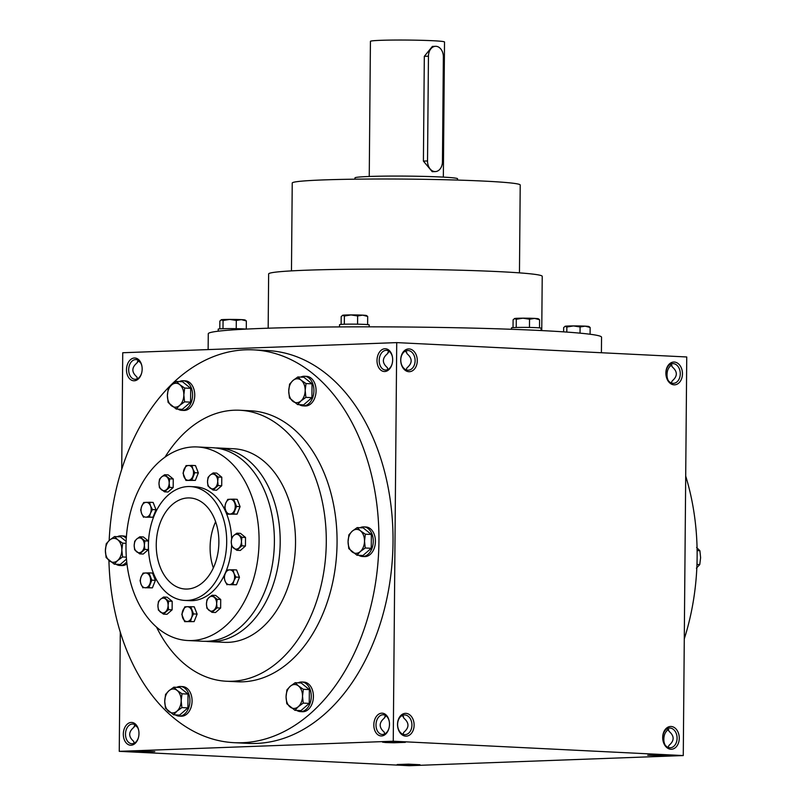 <?xml version="1.0" encoding="UTF-8"?>
<svg xmlns="http://www.w3.org/2000/svg" width="806" height="806" viewBox="0 0 806 806"><rect width="100%" height="100%" fill="white"/><g stroke="black" fill="none" stroke-linecap="round" stroke-linejoin="round"><path stroke-width="1.21" d="M137.292 378.679L136.849 376.896L137.373 378.78M141.574 373.299A9.853 6.76 92.8 0 1 134.965 379.294A9.853 6.76 92.8 0 1 128.688 369.41A9.853 6.76 92.8 0 1 135.539 359.597A9.853 6.76 92.8 0 1 135.942 359.607A9.853 6.76 92.8 0 1 141.927 366.216M136.849 376.896C131.509 372.211 131.549 367.576 136.97 362.972L138.118 360.252M134.431 358.005A11.395 7.818 92.8 0 1 141.876 365.944A11.395 7.818 92.8 0 1 141.503 373.571A11.395 7.818 92.8 0 1 132.164 380.452A11.395 7.818 92.8 0 1 126.582 368.161A11.395 7.818 92.8 0 1 134.431 358.005M138.39 737.742A9.853 6.76 92.8 0 1 131.781 743.726A9.853 6.76 92.8 0 1 125.504 733.843A9.853 6.76 92.8 0 1 132.355 724.04A9.853 6.76 92.8 0 1 132.758 724.04A9.853 6.76 92.8 0 1 138.743 730.659M131.247 722.438A11.395 7.818 92.8 0 1 138.692 730.387A11.395 7.818 92.8 0 1 138.32 738.004A11.395 7.818 92.8 0 1 128.99 744.895A11.395 7.818 92.8 0 1 123.399 732.604A11.395 7.818 92.8 0 1 131.247 722.438M667.257 377.661A11.395 7.818 92.8 0 1 667.61 370.569M668.325 380.654A9.853 6.76 92.8 0 1 667.207 377.41A9.853 6.76 92.8 0 1 667.529 370.82A9.853 6.76 92.8 0 1 671.801 365.098M664.073 742.094A11.395 7.818 92.8 0 1 664.426 735.012M665.141 745.087A9.853 6.76 92.8 0 1 664.023 741.842A9.853 6.76 92.8 0 1 664.346 735.253A9.853 6.76 92.8 0 1 668.627 729.531M406.728 352.071L405.015 351.265M405.549 350.983L407.171 353.854C412.511 358.539 412.471 363.184 407.05 367.778L406.103 369.813M392.079 364.04A9.853 6.76 92.8 0 1 385.47 370.035A9.853 6.76 92.8 0 1 379.193 360.141A9.853 6.76 92.8 0 1 386.044 350.338A9.853 6.76 92.8 0 1 386.437 350.338A9.853 6.76 92.8 0 1 392.431 356.957M384.936 348.736A11.395 7.818 92.8 0 1 392.381 356.685A11.395 7.818 92.8 0 1 391.998 364.302A11.395 7.818 92.8 0 1 382.669 371.193A11.395 7.818 92.8 0 1 377.087 358.902A11.395 7.818 92.8 0 1 384.936 348.736M403.544 716.514L401.841 715.698M402.375 715.426L403.997 718.287C409.327 722.972 409.287 727.617 403.877 732.221L402.919 734.246M388.895 728.473A9.853 6.76 92.8 0 1 382.286 734.468A9.853 6.76 92.8 0 1 376.009 724.584A9.853 6.76 92.8 0 1 382.86 714.771A9.853 6.76 92.8 0 1 383.263 714.781A9.853 6.76 92.8 0 1 389.248 721.39M381.752 713.179A11.395 7.818 92.8 0 1 389.197 721.118A11.395 7.818 92.8 0 1 388.824 728.745A11.395 7.818 92.8 0 1 379.495 735.626A11.395 7.818 92.8 0 1 373.903 723.335A11.395 7.818 92.8 0 1 381.752 713.179M134.743 725.38A9.853 7.163 -92.1 0 1 137.675 727.657M134.118 743.112L133.665 741.339C128.325 736.654 128.366 732.009 133.786 727.405L134.934 724.685M135.448 725.017L133.786 727.405M137.917 360.947A9.853 7.163 -92.1 0 1 140.859 363.224M138.622 360.584L136.97 362.972M384.613 733.853L384.17 732.07L384.704 733.954M384.17 732.07C378.83 727.385 378.87 722.75 384.291 718.146L385.439 715.426M387.797 369.41L387.343 367.637L387.877 369.511M387.343 367.637C382.014 362.952 382.054 358.307 387.474 353.703L388.623 350.993M666.995 728.815L668.708 729.632M668.083 747.364L669.03 745.338C674.451 740.744 674.491 736.1 669.151 731.415L667.529 728.543M670.179 364.383L671.882 365.199M671.257 382.931L672.214 380.906C677.634 376.301 677.675 371.657 672.335 366.982L670.713 364.111M133.665 741.339L134.199 743.213M253.628 349.875L267.713 350.58A196.644 134.864 92.8 0 1 392.915 547.818A196.644 134.864 92.8 0 1 256.278 743.434A196.644 134.864 92.8 0 1 248.268 743.384L234.183 742.689A196.644 134.864 -87.2 0 0 242.193 742.739A196.644 134.864 -87.2 0 0 378.83 547.123A196.644 134.864 -87.2 0 0 253.628 349.875A196.644 134.864 -87.2 0 0 109.163 540.514M119.258 751.343L393.247 741.218L683.266 755.565L409.277 765.7L119.258 751.343L120.296 632.236M121.716 469.414L122.734 352.746L396.723 342.61L393.247 741.218M396.723 342.61L686.742 356.967L683.266 755.565M671.086 726.478A11.395 8.282 87.9 0 0 663.761 743.213A11.395 8.282 87.9 0 0 678.108 743.918A11.395 8.282 87.9 0 0 671.086 726.478M405.72 736.14A11.395 8.282 -92.1 0 1 398.698 718.7A11.395 8.282 -92.1 0 1 413.055 719.405A11.395 8.282 -92.1 0 1 405.72 736.14M674.259 362.045A11.395 8.282 87.9 0 0 666.935 378.77A11.395 8.282 87.9 0 0 681.292 379.485A11.395 8.282 87.9 0 0 674.259 362.045M408.904 371.697A11.395 8.282 -92.1 0 1 401.882 354.257A11.395 8.282 -92.1 0 1 416.228 354.972A11.395 8.282 -92.1 0 1 408.904 371.697M667.378 755.796L670.481 755.464L659.096 754.9L647.702 755.262L667.378 755.796M385.651 741.852L405.317 742.346L393.933 742.759L385.701 742.538L382.548 742.145L385.651 741.852M416.873 765.065L419.976 764.733L408.592 764.159L397.197 764.531L416.873 765.065M135.146 751.121L154.812 751.605L143.428 752.018L135.196 751.797L132.043 751.404L135.146 751.121M684.284 638.896A196.644 134.864 -87.2 0 0 685.705 476.074M156.545 627.128A135.66 93.033 -87.2 0 0 226.426 681.241L237.196 681.775A135.66 93.033 -87.2 0 0 242.717 681.805A135.66 93.033 -87.2 0 0 336.989 546.861A135.66 93.033 -87.2 0 0 250.606 410.788L239.835 410.254A135.66 93.033 -87.2 0 0 164.958 457.204M108.931 560.432A196.644 134.864 -87.2 0 0 234.183 742.689M226.426 681.241A135.66 93.033 -87.2 0 0 231.947 681.272A135.66 93.033 -87.2 0 0 326.208 546.327A135.66 93.033 -87.2 0 0 239.835 410.254M187.063 600.44A56.994 39.091 -87.2 0 0 226.667 543.738A56.994 39.091 -87.2 0 0 190.377 486.562A56.994 39.091 -87.2 0 0 148.516 541.561A56.994 39.091 -87.2 0 0 184.735 600.42A56.994 39.091 -87.2 0 0 187.063 600.44M187.163 589.045A45.599 31.273 -87.2 0 0 218.849 543.687A45.599 31.273 -87.2 0 0 189.813 497.947A45.599 31.273 -87.2 0 0 156.324 541.944A45.599 31.273 -87.2 0 0 185.299 589.035A45.599 31.273 -87.2 0 0 187.163 589.045M519.457 272.861L520.223 185.017A113.999 4.917 -179.5 0 0 406.274 179.103A113.999 4.917 -179.5 0 0 292.235 183.033L291.47 270.876M601.407 352.746L601.548 337.21A196.644 8.483 -179.5 0 0 404.985 327.004A196.644 8.483 -179.5 0 0 208.27 333.775L208.129 349.582M541.753 330.591L542.226 276.327A136.798 5.904 -179.5 0 0 405.489 269.234A136.798 5.904 -179.5 0 0 268.64 273.939L268.166 328.203M215.625 521.754A45.599 31.273 -87.2 0 0 213.348 567.898M407.856 370.196A9.853 7.163 -92.1 0 1 400.784 360.302A9.853 7.163 -92.1 0 1 407.584 350.499A9.853 7.163 -92.1 0 1 415.1 360.08A9.853 7.163 -92.1 0 1 408.31 370.196A9.853 7.163 -92.1 0 1 407.856 370.196M673.191 363.627A9.853 7.163 87.9 0 0 672.738 363.617A9.853 7.163 87.9 0 0 665.947 373.732A9.853 7.163 87.9 0 0 673.473 383.324A9.853 7.163 87.9 0 0 680.274 373.521A9.853 7.163 87.9 0 0 673.191 363.627M404.683 734.639A9.853 7.163 -92.1 0 1 397.6 724.745A9.853 7.163 -92.1 0 1 404.4 714.932A9.853 7.163 -92.1 0 1 411.916 724.523A9.853 7.163 -92.1 0 1 405.126 734.639A9.853 7.163 -92.1 0 1 404.683 734.639M670.008 728.06A9.853 7.163 87.9 0 0 669.564 728.06A9.853 7.163 87.9 0 0 662.764 738.175A9.853 7.163 87.9 0 0 670.29 747.756A9.853 7.163 87.9 0 0 677.09 737.953A9.853 7.163 87.9 0 0 670.008 728.06M384.291 718.146L385.953 715.748M387.474 353.703L389.127 351.315M428.449 56.188L427.533 160.958A10.256 7.456 87.9 0 0 435.371 171.587A10.256 7.456 87.9 0 0 442.454 161.704L443.36 56.924A10.256 7.456 87.9 0 0 435.532 46.305A10.256 7.456 87.9 0 0 428.449 56.188L424.319 56.339L432.389 46.416L435.532 46.305M354.972 179.184L354.983 177.884A51.302 2.217 0.5 0 1 368.987 176.484A51.302 2.217 0.5 0 1 425.246 176.433A51.302 2.217 0.5 0 1 457.576 178.781L457.566 180.081M435.371 171.587L432.238 171.698L423.412 161.109L424.319 56.339M369.249 176.474L370.428 41.348A37.046 1.602 0.5 0 1 380.543 40.33A37.046 1.602 0.5 0 1 421.165 40.3A37.046 1.602 0.5 0 1 444.519 41.993L443.34 177.119M514.389 318.592A11.969 0.514 0.5 0 1 514.419 318.561A11.969 0.514 0.5 0 1 514.712 318.491A11.969 0.514 0.5 0 1 522.933 318.179A11.969 0.514 0.5 0 1 534.569 318.4A11.969 0.514 0.5 0 1 538.287 318.773L538.871 319.116M537.995 318.924L539.587 319.72L534.569 318.4L529.542 319.226L522.933 318.179L516.293 319.277L514.419 318.561M511.437 329.291L511.457 327.921A14.82 0.635 0.5 0 1 515.497 327.508A14.82 0.635 0.5 0 1 531.748 327.498A14.82 0.635 0.5 0 1 541.088 328.173L541.068 330.561M539.516 327.871L539.587 319.72M529.471 327.448L529.542 319.226M516.223 327.488L516.293 319.277M514.712 318.491L513.1 319.831L513.029 327.639M580.048 333.16L580.098 326.974L573.489 325.926L566.86 327.024L564.976 326.309A11.969 0.514 0.5 0 1 564.976 326.309A11.969 0.514 0.5 0 1 565.268 326.239A11.969 0.514 0.5 0 1 573.489 325.926A11.969 0.514 0.5 0 1 585.136 326.148A11.969 0.514 0.5 0 1 588.854 326.521L589.438 326.863M588.561 326.672L590.143 327.468L585.136 326.148L580.098 326.974M590.093 334.248L590.143 327.468M566.809 332.092L566.86 327.024M565.268 326.239L563.666 327.579L563.626 331.87M221.156 319.811A11.969 0.514 0.5 0 1 221.187 319.791A11.969 0.514 0.5 0 1 221.469 319.71A11.969 0.514 0.5 0 1 229.69 319.408A11.969 0.514 0.5 0 1 241.337 319.629A11.969 0.514 0.5 0 1 245.054 320.002L245.639 320.345M244.762 320.153L246.354 320.949L241.337 319.629L236.299 320.445L229.69 319.408L223.061 320.506L221.187 319.791M218.194 331.206L218.214 329.14A14.82 0.635 0.5 0 1 222.265 328.737A14.82 0.635 0.5 0 1 246.253 329.1M246.283 329.1L246.354 320.949M236.229 328.677L236.299 320.445M222.99 328.717L223.061 320.506M221.469 319.71L219.867 321.06L219.796 328.868M342.49 315.327A11.969 0.514 0.5 0 1 342.52 315.307A11.969 0.514 0.5 0 1 342.812 315.227A11.969 0.514 0.5 0 1 351.033 314.924A11.969 0.514 0.5 0 1 362.67 315.146A11.969 0.514 0.5 0 1 366.387 315.509L366.982 315.851M366.095 315.67L367.687 316.456L362.67 315.146L357.642 315.962L351.033 314.924L344.404 316.012L342.52 315.307M339.538 326.924L339.558 324.657A14.82 0.635 0.5 0 1 343.598 324.254A14.82 0.635 0.5 0 1 359.849 324.234A14.82 0.635 0.5 0 1 369.188 324.919L369.178 326.833M367.617 324.617L367.687 316.456M357.572 324.183L357.642 315.962M344.323 324.224L344.404 316.012M342.812 315.227L341.2 316.567L341.129 324.385M348.907 534.791L352.272 531.144L357.189 527.587L360.494 530.842A11.969 8.211 -87.2 0 0 352.272 531.144A11.969 8.211 -87.2 0 0 348.071 541.652A11.969 8.211 -87.2 0 0 352.091 551.858A11.969 8.211 -87.2 0 0 360.312 551.556A11.969 8.211 -87.2 0 0 364.514 541.048A11.969 8.211 -87.2 0 0 360.494 530.842L365.35 534.187L364.514 541.048L365.229 547.989L360.312 551.556L356.947 555.203L348.786 548.604L348.071 541.652L348.907 534.791M356.947 555.203L362.962 555.495L371.244 548.292L371.365 534.479L363.204 527.88L357.189 527.587M358.7 555.284A14.82 10.166 -87.2 0 0 362.357 556.493L364.514 556.593A14.82 10.166 -87.2 0 0 365.108 556.603A14.82 10.166 -87.2 0 0 375.415 541.854A14.82 10.166 -87.2 0 0 365.974 526.993L363.818 526.892A14.82 10.166 -87.2 0 0 360.06 527.728M362.357 556.493A14.82 10.166 -87.2 0 0 362.962 556.493A14.82 10.166 -87.2 0 0 373.259 541.753A14.82 10.166 -87.2 0 0 363.818 526.892M371.365 534.479L365.35 534.187M371.244 548.292L365.229 547.989M289.576 384.16L292.941 380.513L297.857 376.956L301.162 380.21A11.969 8.211 -87.2 0 0 292.941 380.513A11.969 8.211 -87.2 0 0 288.739 391.021A11.969 8.211 -87.2 0 0 292.759 401.227A11.969 8.211 -87.2 0 0 300.981 400.925A11.969 8.211 -87.2 0 0 305.182 390.416A11.969 8.211 -87.2 0 0 301.162 380.21L306.018 383.555L305.182 390.416L305.897 397.358L300.981 400.925L297.615 404.572L289.455 397.973L288.739 391.021L289.576 384.16M297.615 404.572L303.63 404.864L311.912 397.66L312.033 383.847L303.872 377.248L297.857 376.956M299.369 404.652A14.82 10.166 -87.2 0 0 303.016 405.861L305.172 405.962A14.82 10.166 -87.2 0 0 305.776 405.972A14.82 10.166 -87.2 0 0 316.073 391.232A14.82 10.166 -87.2 0 0 306.643 376.362L304.487 376.261A14.82 10.166 -87.2 0 0 300.729 377.097M303.016 405.861A14.82 10.166 -87.2 0 0 303.62 405.861A14.82 10.166 -87.2 0 0 313.917 391.122A14.82 10.166 -87.2 0 0 304.487 376.261M312.033 383.847L306.018 383.555M311.912 397.66L305.897 397.358M168.242 388.643L171.597 385.006L176.514 381.44L179.819 384.704A11.969 8.211 -87.2 0 0 171.597 385.006A11.969 8.211 -87.2 0 0 167.396 395.514A11.969 8.211 -87.2 0 0 171.416 405.72A11.969 8.211 -87.2 0 0 179.637 405.408A11.969 8.211 -87.2 0 0 183.839 394.9A11.969 8.211 -87.2 0 0 179.819 384.704L184.675 388.039L183.839 394.9L184.554 401.851L179.637 405.408L176.272 409.055L168.122 402.456L167.396 395.514L168.242 388.643M176.272 409.055L182.297 409.357L190.579 402.144L190.69 388.341L182.539 381.742L176.514 381.44M178.025 409.146A14.82 10.166 -87.2 0 0 181.682 410.345L183.839 410.456A14.82 10.166 -87.2 0 0 184.443 410.456A14.82 10.166 -87.2 0 0 194.74 395.716A14.82 10.166 -87.2 0 0 185.299 380.845L183.143 380.744A14.82 10.166 -87.2 0 0 179.395 381.581M181.682 410.345A14.82 10.166 -87.2 0 0 182.287 410.355A14.82 10.166 -87.2 0 0 192.584 395.605A14.82 10.166 -87.2 0 0 183.143 380.744M190.69 388.341L184.675 388.039M190.579 402.144L184.554 401.851M106.231 543.768L109.596 540.121L114.512 536.554L117.817 539.818A11.969 8.211 -87.2 0 0 109.596 540.121A11.969 8.211 -87.2 0 0 105.395 550.629A11.969 8.211 -87.2 0 0 109.415 560.835A11.969 8.211 -87.2 0 0 117.636 560.533A11.969 8.211 -87.2 0 0 121.837 550.024A11.969 8.211 -87.2 0 0 117.817 539.818L122.673 543.153L121.837 550.024L122.552 556.966L117.636 560.533L114.271 564.17L106.11 557.571L105.395 550.629L106.231 543.768M126.119 541.37L120.527 536.856L114.512 536.554M116.024 564.26A14.82 10.166 -87.2 0 0 119.681 565.459L121.837 565.57A14.82 10.166 -87.2 0 0 122.441 565.57A14.82 10.166 -87.2 0 0 126.955 563.878M126.381 536.836A14.82 10.166 -87.2 0 0 123.298 535.97L121.142 535.859A14.82 10.166 -87.2 0 0 117.384 536.695M119.681 565.459A14.82 10.166 -87.2 0 0 120.285 565.469A14.82 10.166 -87.2 0 0 126.733 561.903M126.28 538.247A14.82 10.166 -87.2 0 0 121.142 535.859M114.271 564.17L120.296 564.472L126.471 559.092M126.048 543.325L122.673 543.153M126.32 557.148L122.552 556.966M165.573 694.399L168.928 690.752L173.854 687.186L177.149 690.45A11.969 8.211 -87.2 0 0 168.928 690.752A11.969 8.211 -87.2 0 0 164.736 701.26A11.969 8.211 -87.2 0 0 168.756 711.466A11.969 8.211 -87.2 0 0 176.967 711.164A11.969 8.211 -87.2 0 0 181.169 700.656A11.969 8.211 -87.2 0 0 177.149 690.45L182.005 693.785L181.169 700.656L181.884 707.597L176.967 711.164L173.612 714.801L165.452 708.202L164.736 701.26L165.573 694.399M173.612 714.801L179.627 715.103L187.909 707.89L188.03 694.087L179.869 687.488L173.854 687.186M175.355 714.892A14.82 10.166 -87.2 0 0 179.013 716.091L181.169 716.202A14.82 10.166 -87.2 0 0 181.773 716.202A14.82 10.166 -87.2 0 0 192.07 701.462A14.82 10.166 -87.2 0 0 182.63 686.601L180.484 686.49A14.82 10.166 -87.2 0 0 176.726 687.327M179.013 716.091A14.82 10.166 -87.2 0 0 179.617 716.101A14.82 10.166 -87.2 0 0 189.914 701.361A14.82 10.166 -87.2 0 0 180.484 686.49M188.03 694.087L182.005 693.785M187.909 707.89L181.884 707.597M286.906 689.906L290.271 686.269L295.187 682.702L298.492 685.966A11.969 8.211 -87.2 0 0 290.271 686.269A11.969 8.211 -87.2 0 0 286.07 696.777A11.969 8.211 -87.2 0 0 290.089 706.983A11.969 8.211 -87.2 0 0 298.311 706.671A11.969 8.211 -87.2 0 0 302.512 696.162A11.969 8.211 -87.2 0 0 298.492 685.966L303.348 689.301L302.512 696.162L303.227 703.104L298.311 706.671L294.946 710.318L286.785 703.719L286.07 696.777L286.906 689.906M294.946 710.318L300.96 710.61L309.242 703.406L309.363 689.604L301.202 682.994L295.187 682.702M296.699 710.408A14.82 10.166 -87.2 0 0 300.356 711.607L302.502 711.718A14.82 10.166 -87.2 0 0 303.106 711.718A14.82 10.166 -87.2 0 0 313.403 696.978A14.82 10.166 -87.2 0 0 303.973 682.108L301.817 682.007A14.82 10.166 -87.2 0 0 298.059 682.843M300.356 711.607A14.82 10.166 -87.2 0 0 300.95 711.607A14.82 10.166 -87.2 0 0 311.257 696.868A14.82 10.166 -87.2 0 0 301.817 682.007M309.363 689.604L303.348 689.301M309.242 703.406L303.227 703.104M697.119 550.599L699.89 550.74L696.586 547.476M696.404 568.19L699.769 564.543L700.605 557.681L699.89 550.74M696.978 564.412L699.769 564.543M237.075 514.137L227.635 514.178L225.72 510.51L224.763 506.893L225.781 503.105L227.766 499.377L230.224 499.246A7.405 5.078 -87.2 0 0 225.781 503.105A7.405 5.078 -87.2 0 0 225.72 510.51A7.405 5.078 -87.2 0 0 230.093 514.047A7.405 5.078 -87.2 0 0 234.526 510.188A7.405 5.078 -87.2 0 0 234.596 502.783A7.405 5.078 -87.2 0 0 230.224 499.246L233.639 499.156L236.511 506.45L233.508 513.966L237.075 514.137L240.077 506.631L236.511 506.45M139.831 536.776L144.889 540.866L148.445 541.038L143.397 536.957L139.831 536.776L136.788 538.982A7.405 5.078 -87.2 0 0 134.189 545.491L134.713 541.239L136.788 538.982A7.405 5.078 -87.2 0 1 141.876 538.801A7.405 5.078 -87.2 0 1 144.365 545.118L144.889 540.866M144.808 549.41L139.69 553.873L134.632 549.783L134.189 545.491A7.405 5.078 -87.2 0 0 136.677 551.808A7.405 5.078 -87.2 0 0 141.765 551.616A7.405 5.078 -87.2 0 0 144.365 545.118L144.808 549.41L148.375 549.591L148.445 541.038M148.375 549.591L143.246 554.044L139.69 553.873M236.904 533.189L241.951 537.27L245.518 537.451L240.47 533.36L236.904 533.189L233.861 535.396A7.405 5.078 -87.2 0 0 231.262 541.904L231.775 537.652L233.861 535.396A7.405 5.078 -87.2 0 1 238.949 535.204A7.405 5.078 -87.2 0 1 241.437 541.521L241.951 537.27M241.881 545.823L236.752 550.286L231.705 546.196L231.262 541.904A7.405 5.078 -87.2 0 0 233.75 548.221A7.405 5.078 -87.2 0 0 238.838 548.03A7.405 5.078 -87.2 0 0 241.437 541.521L241.881 545.823L245.447 545.994L245.518 537.451M245.447 545.994L240.319 550.458L236.752 550.286M152.394 587.856L145.412 587.765A7.405 5.078 -87.2 0 0 149.845 583.907A7.405 5.078 -87.2 0 0 149.916 576.502A7.405 5.078 -87.2 0 0 145.533 572.965A7.405 5.078 -87.2 0 0 141.1 576.824L143.085 573.096L148.959 572.875L151.83 580.169L148.828 587.685L152.394 587.856L155.397 580.35L151.83 580.169M155.397 580.35L152.515 573.056L148.959 572.875M142.954 587.896L141.03 584.229A7.405 5.078 -87.2 0 0 145.412 587.765L148.828 587.685M141.03 584.229L140.083 580.602L141.1 576.824A7.405 5.078 -87.2 0 0 141.03 584.229M227.151 569.983L233.025 569.771L233.982 573.388A7.405 5.078 -87.2 0 0 229.599 569.852A7.405 5.078 -87.2 0 0 225.166 573.721L227.151 569.983M227.02 584.793L225.096 581.126A7.405 5.078 -87.2 0 0 229.478 584.662L236.46 584.753L239.463 577.237L236.581 569.943L233.025 569.771M239.463 577.237L235.896 577.066L233.911 580.794L232.894 584.572L236.46 584.753M235.896 577.066L233.982 573.388A7.405 5.078 -87.2 0 1 233.911 580.794A7.405 5.078 -87.2 0 1 229.478 584.662L232.894 584.572M225.096 581.126L224.149 577.499L225.166 573.721A7.405 5.078 -87.2 0 0 225.096 581.126M163.568 597.034L168.615 601.115L172.182 601.296L167.134 597.206L163.568 597.034L160.525 599.241A7.405 5.078 -87.2 0 0 157.926 605.739L158.439 601.488L160.525 599.241A7.405 5.078 -87.2 0 1 165.613 599.049A7.405 5.078 -87.2 0 1 168.101 605.366L168.615 601.115M168.545 609.658L163.416 614.122L158.369 610.041L157.926 605.739A7.405 5.078 -87.2 0 0 160.414 612.056A7.405 5.078 -87.2 0 0 165.502 611.875A7.405 5.078 -87.2 0 0 168.101 605.366L168.545 609.658L172.111 609.84L172.182 601.296M172.111 609.84L166.983 614.303L163.416 614.122M212.099 595.231L217.157 599.321L220.713 599.493L215.665 595.412L212.099 595.231L209.056 597.437A7.405 5.078 -87.2 0 0 206.457 603.946L206.981 599.694L209.056 597.437A7.405 5.078 -87.2 0 1 214.144 597.256A7.405 5.078 -87.2 0 1 216.633 603.573L217.157 599.321M217.076 607.865L211.958 612.328L206.9 608.248L206.457 603.946A7.405 5.078 -87.2 0 0 208.945 610.263A7.405 5.078 -87.2 0 0 214.033 610.071A7.405 5.078 -87.2 0 0 216.633 603.573L217.076 607.865L220.643 608.046L220.713 599.493M220.643 608.046L215.514 612.51L211.958 612.328M190.679 606.626L193.551 613.92L191.576 617.658A7.405 5.078 -87.2 0 0 191.637 610.253A7.405 5.078 -87.2 0 0 187.264 606.717L194.246 606.807L197.117 614.101L193.551 613.92M194.115 621.607L184.675 621.648L194.115 621.607L197.117 614.101M184.675 621.648L181.803 614.353L184.806 606.847L187.264 606.717A7.405 5.078 -87.2 0 0 182.821 610.575A7.405 5.078 -87.2 0 0 182.761 617.98A7.405 5.078 -87.2 0 0 187.133 621.517A7.405 5.078 -87.2 0 0 191.576 617.658L190.548 621.436M198.347 472.88L195.475 465.586L191.919 465.405L192.866 469.032A7.405 5.078 -87.2 0 0 188.493 465.495A7.405 5.078 -87.2 0 0 184.06 469.354A7.405 5.078 -87.2 0 0 183.99 476.759A7.405 5.078 -87.2 0 0 188.362 480.295A7.405 5.078 -87.2 0 0 192.805 476.437A7.405 5.078 -87.2 0 0 192.866 469.032L194.79 472.699L191.788 480.215L195.344 480.386L198.347 472.88L194.79 472.699M195.344 480.386L185.914 480.436L183.033 473.142L186.035 465.626L191.919 465.405M185.914 480.436L191.788 480.215M164.636 474.734L169.683 478.814L173.25 478.996L168.202 474.905L164.636 474.734L161.593 476.94A7.405 5.078 -87.2 0 0 158.994 483.439L159.507 479.197L161.593 476.94A7.405 5.078 -87.2 0 1 166.681 476.749A7.405 5.078 -87.2 0 1 169.169 483.066L169.683 478.814M169.613 487.368L164.484 491.821L159.437 487.741L158.994 483.439A7.405 5.078 -87.2 0 0 161.482 489.756A7.405 5.078 -87.2 0 0 166.57 489.574A7.405 5.078 -87.2 0 0 169.169 483.066L169.613 487.368L173.179 487.539L173.25 478.996M173.179 487.539L168.051 492.003L164.484 491.821M213.167 472.931L218.225 477.021L221.781 477.202L216.733 473.112L213.167 472.931L210.124 475.147A7.405 5.078 -87.2 0 0 207.525 481.645L208.049 477.394L210.124 475.147A7.405 5.078 -87.2 0 1 215.212 474.956A7.405 5.078 -87.2 0 1 217.701 481.273L218.225 477.021M218.144 485.565L213.026 490.028L207.968 485.947L207.525 481.645A7.405 5.078 -87.2 0 0 210.013 487.962A7.405 5.078 -87.2 0 0 215.101 487.781A7.405 5.078 -87.2 0 0 217.701 481.273L218.144 485.565L221.71 485.746L221.781 477.202M221.71 485.746L216.582 490.209L213.026 490.028M143.7 502.491L149.573 502.269L150.531 505.896A7.405 5.078 -87.2 0 0 146.158 502.35A7.405 5.078 -87.2 0 0 141.715 506.218L143.7 502.491M143.569 517.291L141.655 513.624A7.405 5.078 -87.2 0 0 146.027 517.16L153.009 517.25L156.011 509.735L153.14 502.44L149.573 502.269M156.011 509.735L152.445 509.563L150.46 513.291L149.442 517.069L153.009 517.25M152.445 509.563L150.531 505.896A7.405 5.078 -87.2 0 1 150.46 513.291A7.405 5.078 -87.2 0 1 146.027 517.16L149.442 517.069M141.655 513.624L140.697 509.997L141.715 506.218A7.405 5.078 -87.2 0 0 141.655 513.624M240.077 506.631L237.206 499.337L233.639 499.156M227.635 514.178L233.508 513.966M191.687 640.548A96.901 66.455 -87.2 0 0 259.018 544.151A96.901 66.455 -87.2 0 0 197.319 446.957A96.901 66.455 -87.2 0 0 126.159 540.453A96.901 66.455 -87.2 0 0 187.738 640.518A96.901 66.455 -87.2 0 0 191.687 640.548M184.735 600.42L189.712 600.672A56.994 39.091 -87.2 0 0 192.03 600.682A56.994 39.091 -87.2 0 0 231.584 545.521M231.614 538.448A56.994 39.091 -87.2 0 0 195.344 486.814L190.377 486.562M205.973 641.324A96.901 66.455 -87.2 0 0 208.865 641.566L224.199 642.322A96.901 66.455 -87.2 0 0 228.148 642.352A96.901 66.455 -87.2 0 0 295.47 545.954A96.901 66.455 -87.2 0 0 233.78 448.761L218.446 448.005A96.901 66.455 -87.2 0 0 215.545 447.955M208.865 641.566A96.901 66.455 -87.2 0 0 212.814 641.586A96.901 66.455 -87.2 0 0 280.145 545.199A96.901 66.455 -87.2 0 0 218.446 448.005M187.738 640.518L203.072 641.274A96.901 66.455 -87.2 0 0 207.011 641.304A96.901 66.455 -87.2 0 0 274.342 544.906A96.901 66.455 -87.2 0 0 212.653 447.723L197.319 446.957M423.412 161.109L427.533 160.958"/></g></svg>

